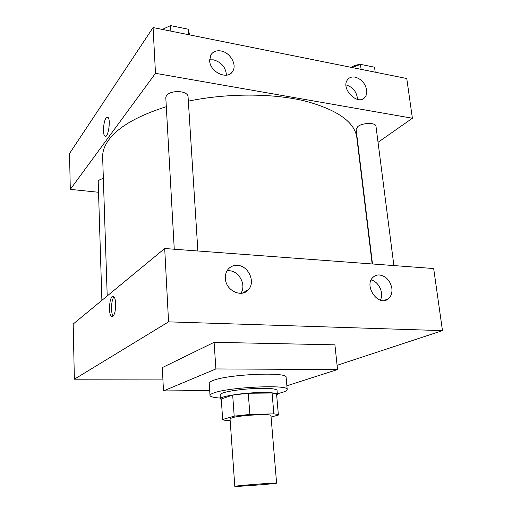 <?xml version="1.0" encoding="UTF-8"?>
<svg xmlns="http://www.w3.org/2000/svg" width="512" height="512" viewBox="0 0 512 512"><rect width="100%" height="100%" fill="white"/><g stroke="black" fill="none" stroke-linecap="round" stroke-linejoin="round"><path stroke-width="0.77" d="M236.934 485.978C245.325 484.902 277.818 482.573 276.595 483.123C277.421 483.642 234.067 486.982 234.803 486.342L236.934 485.978M234.803 486.342L230.048 418.822L232.083 417.747C240.192 415.174 272.019 413.504 270.97 415.674L276.595 483.123M222.662 419.482L221.267 398.976L232.685 395.091L234.195 416.154L222.662 419.482C223.021 420.019 224.806 420.384 228.019 420.589L230.17 420.538M271.085 417.037L278.387 415.059C278.317 414.515 276.8 414.125 273.85 413.882L249.888 414.426L234.195 416.154M273.85 413.882L272.09 393.018L248.262 393.248L249.888 414.426M232.685 395.091L248.262 393.248M272.09 393.018C275.034 393.37 276.544 393.882 276.627 394.547L278.387 415.059M276.698 395.36L277.389 394.483C276.934 393.139 271.872 392.48 262.208 392.506C244.019 392.563 219.29 396.41 220.454 398.861L221.312 399.642M220.454 398.861L220.179 394.784C220.154 394.227 221.056 393.626 222.88 392.973C229.075 390.65 248.115 388.352 261.869 388.32C271.52 388.326 276.582 389.024 277.043 390.413L277.389 394.483M220.403 398.08C213.747 397.632 210.278 396.762 210.003 395.462C209.965 394.726 211.123 393.926 213.491 393.062C228.058 387.098 289.434 384.269 287.206 389.523C287.13 390.848 283.834 392.243 277.325 393.696M210.003 395.462L209.216 383.283C209.171 382.47 210.323 381.594 212.678 380.659C227.149 374.189 288.288 371.584 286.118 377.363L287.206 389.523M209.683 390.566L163.482 390.931L215.891 368.947L337.536 369.542L286.874 385.792M337.536 369.542L334.912 344.832L214.106 342.323L162.317 367.597L163.482 390.931M442.47 330.637L337.088 365.318L442.47 330.637L433.677 268.538L164.698 248.518L73.184 324.045L74.368 379.2L168.557 321.856L442.47 330.637L168.557 321.856L74.368 379.2L162.893 379.104L74.368 379.2M214.106 342.323L215.891 368.947M391.859 288.352C392.32 292.762 391.2 296.198 388.493 298.656C378.746 307.808 362.995 285.459 373.306 277.062C375.046 275.52 377.114 274.822 379.507 274.957C386.131 276.16 390.253 280.621 391.859 288.352M225.37 278.502C225.158 274.931 226.054 271.878 228.058 269.344C230.477 266.509 233.6 265.178 237.414 265.363C248.41 265.594 255.872 282.048 248.403 289.69C241.69 298.195 225.734 290.579 225.37 278.502M164.698 248.518L168.557 321.856M380.339 300.173C384.205 293.37 378.867 281.645 371.162 279.974M240.819 293.325C246.688 285.293 239.226 270.918 229.107 270.707L227.078 270.752M115.731 303.968C115.546 312.333 114.163 316.486 111.597 316.429C107.693 314.502 109.747 293.632 113.581 296.454C114.803 297.395 115.52 299.904 115.731 303.968M114.061 296.896C111.187 299.437 110.554 313.293 113.19 316.058M107.213 295.968L102.65 157.152C102.445 151.539 104.474 145.786 108.749 139.898C118.426 126.867 137.613 115.802 166.31 106.701M188.339 101.133C227.066 93.114 272.013 93.178 304.397 100.864C337.19 109.632 354.669 121.875 356.832 137.594L372.166 263.962M103.354 178.566C100.032 179.277 98.317 180.346 98.208 181.766L101.888 300.358M372.486 263.981L356.128 129.338L357.837 126.534C362.592 122.586 375.968 122.426 375.987 126.291L393.882 265.574M174.259 249.229L165.792 97.434L166.554 95.315C169.69 92.282 174.56 91.13 181.165 91.859C185.414 92.685 187.706 94.202 188.045 96.422L197.875 250.989M155.488 73.318L412.39 118.234L406.765 78.522L153.082 27.558L155.488 73.318L70.298 189.37L98.534 192.275M378.042 142.317L412.39 118.234M366.714 90.182C367.04 92.986 366.49 95.296 365.069 97.12C358.246 106.63 340.083 88.486 347.642 79.61C349.434 77.402 351.923 76.576 355.104 77.126C361.389 79.002 365.261 83.354 366.714 90.182M209.651 60.659L210.778 55.078C212.947 51.59 216.358 50.221 221.018 50.97C230.074 52.403 237.165 64.57 232.787 71.162C228.051 80.467 209.946 72.397 209.651 60.659M153.082 27.558L69.53 153.491L70.298 189.37M357.53 99.418C356.858 91.968 353.011 87.117 346.01 84.877M226.426 75.181C225.805 67.366 221.523 62.259 213.594 59.866L209.619 59.782M107.45 117.069L106.061 118.01L107.821 117.222C111.155 118.989 108.115 138.912 104.954 136.186C102.528 134.982 103.341 121.536 106.054 118.01C103.341 121.536 102.528 134.982 104.96 136.186L105.331 136.333M189.587 34.893L188.307 29.222L170.554 25.6L162.349 29.421M188.307 29.222L188.666 34.707M170.554 25.6L170.88 31.13M165.626 27.891L166.95 27.277M173.018 26.106L180.666 27.661M375.187 72.173L374.541 67.226L360.467 64.352L352.051 67.526M360.467 64.352L361.094 69.344M351.251 67.366C353.626 65.709 356.614 64.742 360.198 64.454M360.826 64.429L366.899 65.664M388.493 298.656L383.93 300.557M248.403 289.69L242.381 293.126M111.597 316.429L112.672 316.461M365.069 97.12L362.848 98.899M232.787 71.162L230.694 73.491"/></g></svg>
